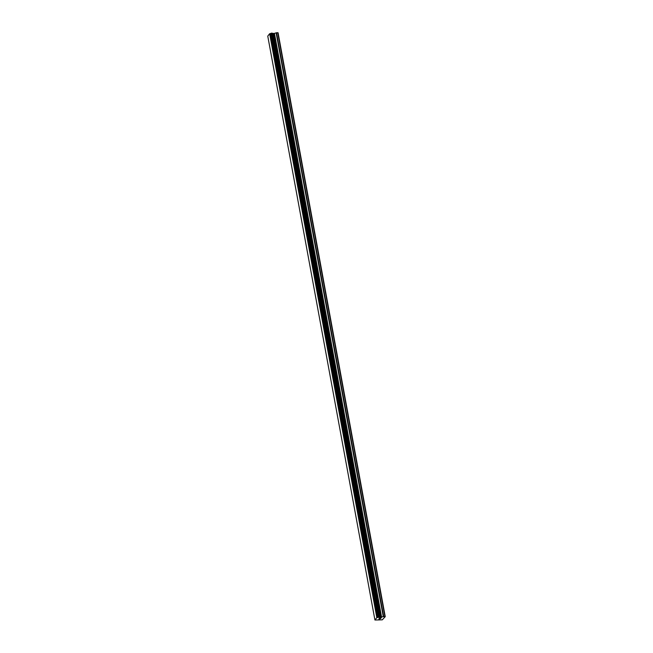 <?xml version="1.0" encoding="UTF-8"?>
<svg xmlns="http://www.w3.org/2000/svg" width="653" height="653" viewBox="0 0 653 653"><rect width="100%" height="100%" fill="white"/><g stroke="black" fill="none" stroke-linecap="round" stroke-linejoin="round"><path stroke-width="0.98" d="M378.969 618.922L379.842 618.709M379.719 618.864L380.699 618.513L379.197 618.636M378.83 618.971L380.691 618.513M379.36 618.309L381.156 617.934L379.711 618.35M379.466 618.301L381.156 617.934M383.662 616.644L376.822 617.632L374.928 620.007L382.283 619.836L385.237 616.669L383.662 616.644L276.497 32.748L274.072 33.474L272.154 33.279M272.138 33.181L379.303 617.077L272.138 33.181L269.656 33.736L267.763 36.111L374.928 620.007M385.237 616.669L278.072 32.772L276.497 32.748M384.903 616.546L277.737 32.65M379.964 617.314L272.799 33.417M379.834 617.289L272.668 33.393M377.246 617.501L270.081 33.605M377.059 617.55L269.901 33.654M376.822 617.632L269.656 33.736M383.295 616.726L276.129 32.83M381.605 617.289L274.44 33.393M381.238 617.371L274.072 33.474M380.503 617.428L273.346 33.532M380.217 617.403L273.052 33.507M379.271 617.052L272.105 33.156M379.222 617.028L272.056 33.14M379.075 617.02L271.909 33.123M378.577 617.061L271.411 33.164M378.389 617.101L271.232 33.205M378.291 617.134L271.126 33.238M378.193 617.183L271.028 33.287"/></g></svg>
